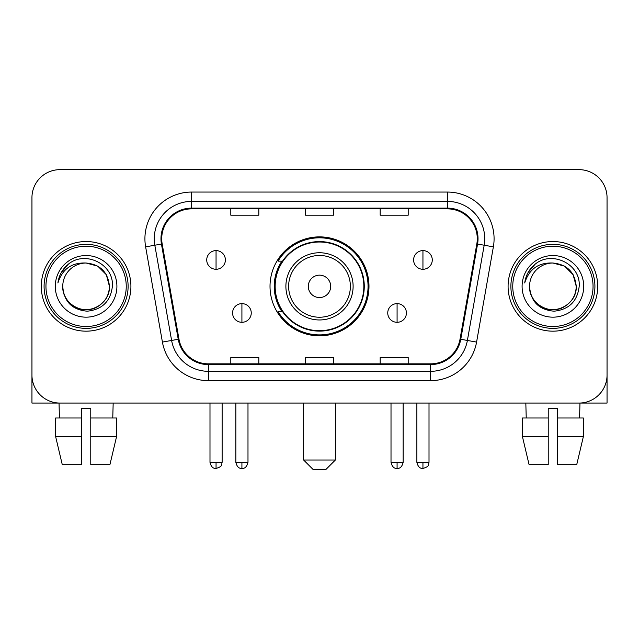 <?xml version="1.0" encoding="UTF-8"?>
<svg xmlns="http://www.w3.org/2000/svg" width="639" height="639" viewBox="0 0 639 639"><rect width="100%" height="100%" fill="white"/><g stroke="black" fill="none" stroke-linecap="round" stroke-linejoin="round"><path stroke-width="0.96" d="M270.017 286.36A49.483 49.483 0 0 0 319.5 335.834A49.483 49.483 0 0 0 368.983 286.36A49.483 49.483 0 0 0 319.5 236.877A49.483 49.483 0 0 0 270.017 286.36M281.887 311.56A45.281 45.281 0 0 1 281.887 261.151M31.95 197.667L31.95 375.053A28.004 28.004 0 0 0 59.954 403.057L579.046 403.057A28.004 28.004 0 0 0 607.05 375.053L607.05 197.667A28.004 28.004 0 0 0 579.046 169.654L59.954 169.654A28.004 28.004 0 0 0 31.95 197.667L31.95 375.053M41.287 286.36A44.81 44.81 0 0 0 86.097 331.17A44.81 44.81 0 0 0 130.915 286.36A44.81 44.81 0 0 0 86.097 241.542A44.81 44.81 0 0 0 41.287 286.36A44.81 44.81 0 0 0 86.097 331.17A44.81 44.81 0 0 0 130.915 286.36A44.81 44.81 0 0 0 86.097 241.542A44.81 44.81 0 0 0 41.287 286.36M508.085 286.36A44.81 44.81 0 0 0 552.903 331.17A44.81 44.81 0 0 0 597.713 286.36A44.81 44.81 0 0 0 552.903 241.542A44.81 44.81 0 0 0 508.085 286.36A44.81 44.81 0 0 0 552.903 331.17A44.81 44.81 0 0 0 597.713 286.36A44.81 44.81 0 0 0 552.903 241.542A44.81 44.81 0 0 0 508.085 286.36M161.723 238.746A29.873 29.873 0 0 1 191.596 208.865L447.404 208.865A29.873 29.873 0 0 1 476.822 243.93L460.032 339.157A29.873 29.873 0 0 1 430.614 363.847L208.386 363.847A29.873 29.873 0 0 1 178.968 339.157L162.178 243.93A29.873 29.873 0 0 1 161.723 238.746M160.972 238.746A30.624 30.624 0 0 0 161.435 244.058L178.233 339.285A30.624 30.624 0 0 0 208.386 364.589L430.614 364.589A30.624 30.624 0 0 0 460.767 339.285L477.565 244.058A30.624 30.624 0 0 0 447.404 208.122L191.596 208.122A30.624 30.624 0 0 0 160.972 238.746M145.628 246.846A46.679 46.679 0 0 1 191.596 192.059L447.404 192.059A46.679 46.679 0 0 1 493.372 246.846L476.582 342.081A46.679 46.679 0 0 1 430.614 380.652L208.386 380.652A46.679 46.679 0 0 1 162.418 342.081L145.628 246.846L154.822 245.224A37.342 37.342 0 0 1 191.596 201.397L447.404 201.397A37.342 37.342 0 0 1 484.178 245.224L467.389 340.459A37.342 37.342 0 0 1 430.614 371.315L208.386 371.315A37.342 37.342 0 0 1 171.611 340.459L154.822 245.224A37.342 37.342 0 0 1 154.255 238.746M579.046 169.654L59.954 169.654M59.954 403.057L579.046 403.057M498.755 403.057L607.05 403.057L607.05 197.667M460.767 339.285L467.389 340.459L484.178 245.224L493.372 246.846M305.498 208.865L305.498 215.191L333.502 215.191L333.502 208.865M230.807 208.865L230.807 215.191L258.819 215.191L258.819 208.865M380.181 208.865L380.181 215.191L408.193 215.191L408.193 208.865M333.502 363.847L333.502 357.521L305.498 357.521L305.498 363.847M258.819 363.847L258.819 357.521L230.807 357.521L230.807 363.847M408.193 363.847L408.193 357.521L380.181 357.521L380.181 363.847M31.95 365.716L31.95 403.057L140.245 403.057M55.649 417.994L55.649 436.669L62.279 464.673L55.649 436.669L55.649 417.994L81.433 417.994L81.433 408.656L90.77 408.656L90.77 417.994L116.554 417.994L116.554 436.669L109.916 464.673L116.554 436.669L90.77 436.669L90.77 417.994M113.175 403.057L112.768 417.994M81.433 417.994L81.433 464.673L62.279 464.673M55.649 436.669L81.433 436.669M109.916 464.673L90.77 464.673L90.77 436.669M59.028 403.057L59.427 417.994M126.242 286.36A40.145 40.145 0 0 0 86.097 246.215A40.145 40.145 0 0 0 45.952 286.36A40.145 40.145 0 0 0 86.097 326.505A40.145 40.145 0 0 0 126.242 286.36M128.112 286.36A42.014 42.014 0 0 0 86.097 244.346A42.014 42.014 0 0 0 44.083 286.36A42.014 42.014 0 0 0 86.097 328.366A42.014 42.014 0 0 0 128.112 286.36M62.758 286.36A23.339 23.339 0 0 1 86.097 263.02C100.275 264.402 108.055 272.182 109.437 286.36L106.314 274.69L97.767 266.143L86.097 263.02L97.767 266.143L106.314 274.69L109.437 286.36L106.314 274.69L97.767 266.143L86.097 263.02L97.767 266.143L106.314 274.69L109.437 286.36L106.314 274.69L97.767 266.143L86.097 263.02L97.767 266.143L106.314 274.69L109.437 286.36L106.314 274.69L97.767 266.143L86.097 263.02L97.767 266.143L106.314 274.69L109.437 286.36C110.235 303.613 88.973 315.89 74.428 306.568C66.967 301.896 63.077 295.162 62.758 286.36C63.876 301.576 72.047 309.851 87.279 311.193C102.232 309.58 110.603 301.296 112.384 286.36C114.117 264.131 84.987 249.993 68.205 264.314C62.35 269.211 58.916 275.425 57.909 282.957C62.31 269.059 71.712 262.413 86.097 263.02L97.767 266.143L106.314 274.69L109.437 286.36C110.235 303.613 88.973 315.89 74.428 306.568C66.967 301.896 63.077 295.162 62.758 286.36C61.967 303.613 83.222 315.89 97.767 306.568C105.235 301.896 109.125 295.162 109.437 286.36C109.125 295.162 105.235 301.896 97.767 306.568C83.222 315.89 61.967 303.613 62.758 286.36C63.077 295.162 66.967 301.896 74.428 306.568C88.973 315.89 110.235 303.613 109.437 286.36C110.235 303.613 88.973 315.89 74.428 306.568C66.967 301.896 63.077 295.162 62.758 286.36C63.077 295.162 66.967 301.896 74.428 306.568C88.973 315.89 110.235 303.613 109.437 286.36C109.125 295.162 105.235 301.896 97.767 306.568C83.222 315.89 61.967 303.613 62.758 286.36C61.967 303.613 83.222 315.89 97.767 306.568C105.235 301.896 109.125 295.162 109.437 286.36C110.235 303.613 88.973 315.89 74.428 306.568C66.967 301.896 63.077 295.162 62.758 286.36C61.967 303.613 83.222 315.89 97.767 306.568C105.235 301.896 109.125 295.162 109.437 286.36C110.235 303.613 88.973 315.89 74.428 306.568C66.967 301.896 63.077 295.162 62.758 286.36C63.077 295.162 66.967 301.896 74.428 306.568C88.973 315.89 110.235 303.613 109.437 286.36C110.371 304.476 87.08 316.505 72.862 305.586M55.289 286.36A30.808 30.808 0 0 0 86.097 317.168A30.808 30.808 0 0 0 116.905 286.36A30.808 30.808 0 0 0 86.097 255.552A30.808 30.808 0 0 0 55.289 286.36M68.197 264.322L61.312 272.51M60.889 273.3L61.504 272.174L60.889 273.3M326.034 469.346L312.966 469.346L303.629 460.008L335.371 460.008L326.034 469.346M330.706 286.36A11.206 11.206 0 0 0 319.5 275.153A11.206 11.206 0 0 0 308.294 286.36A11.206 11.206 0 0 0 319.5 297.558A11.206 11.206 0 0 0 330.706 286.36M353.111 286.36A33.611 33.611 0 0 0 319.5 252.748A33.611 33.611 0 0 0 285.889 286.36A33.611 33.611 0 0 0 319.5 319.963A33.611 33.611 0 0 0 353.111 286.36A33.611 33.611 0 0 1 319.5 319.963A33.611 33.611 0 0 1 285.889 286.36M363.847 286.36A44.347 44.347 0 0 0 319.5 242.013A44.347 44.347 0 0 0 275.153 286.36A44.347 44.347 0 0 0 319.5 330.706A44.347 44.347 0 0 0 363.847 286.36M368.048 286.36A48.548 48.548 0 0 1 278.013 311.56L282.51 311.56A44.762 44.762 0 0 0 349.118 319.923A44.762 44.762 0 0 0 349.118 252.788A44.762 44.762 0 0 0 282.51 261.151L278.013 261.151A48.548 48.548 0 0 1 368.048 286.36M216.054 250.6A9.337 9.337 0 0 0 206.724 259.937A9.337 9.337 0 0 0 216.054 269.275A9.337 9.337 0 0 0 225.391 259.937A9.337 9.337 0 0 0 216.054 250.6L216.054 269.275A9.337 9.337 0 0 0 225.391 259.937A9.337 9.337 0 0 0 216.054 250.6M422.946 250.6A9.337 9.337 0 0 0 413.609 259.937A9.337 9.337 0 0 0 422.946 269.275A9.337 9.337 0 0 0 432.276 259.937A9.337 9.337 0 0 0 422.946 250.6L422.946 269.275A9.337 9.337 0 0 0 432.276 259.937A9.337 9.337 0 0 0 422.946 250.6M241.917 303.629A9.337 9.337 0 0 0 232.58 312.966A9.337 9.337 0 0 0 241.917 322.304A9.337 9.337 0 0 0 251.255 312.966A9.337 9.337 0 0 0 241.917 303.629L241.917 322.304A9.337 9.337 0 0 0 251.255 312.966A9.337 9.337 0 0 0 241.917 303.629M397.083 303.629A9.337 9.337 0 0 0 387.745 312.966A9.337 9.337 0 0 0 397.083 322.304A9.337 9.337 0 0 0 406.42 312.966A9.337 9.337 0 0 0 397.083 303.629L397.083 322.304A9.337 9.337 0 0 0 406.42 312.966A9.337 9.337 0 0 0 397.083 303.629M522.446 417.994L522.446 436.669L529.084 464.673L522.446 436.669L522.446 417.994L548.23 417.994L548.23 408.656L557.567 408.656L557.567 417.994L583.351 417.994L583.351 436.669L576.721 464.673L583.351 436.669L557.567 436.669L557.567 417.994M579.972 403.057L579.573 417.994M548.23 417.994L548.23 464.673L529.084 464.673M522.446 436.669L548.23 436.669M576.721 464.673L557.567 464.673L557.567 436.669M525.825 403.057L526.232 417.994M593.048 286.36A40.145 40.145 0 0 0 552.903 246.215A40.145 40.145 0 0 0 512.758 286.36A40.145 40.145 0 0 0 552.903 326.505A40.145 40.145 0 0 0 593.048 286.36M594.917 286.36A42.014 42.014 0 0 0 552.903 244.346A42.014 42.014 0 0 0 510.888 286.36A42.014 42.014 0 0 0 552.903 328.366A42.014 42.014 0 0 0 594.917 286.36M529.563 286.36A23.339 23.339 0 0 1 552.903 263.02C567.073 264.402 574.852 272.182 576.242 286.36L573.111 274.69L564.572 266.143L552.903 263.02L564.572 266.143L573.111 274.69L576.242 286.36L573.111 274.69L564.572 266.143L552.903 263.02L564.572 266.143L573.111 274.69L576.242 286.36L573.111 274.69L564.572 266.143L552.903 263.02L564.572 266.143L573.111 274.69L576.242 286.36L573.111 274.69L564.572 266.143L552.903 263.02L564.572 266.143L573.111 274.69L576.242 286.36C577.033 303.613 555.778 315.89 541.233 306.568C533.765 301.896 529.875 295.162 529.563 286.36C530.682 301.576 538.853 309.851 554.085 311.193C569.037 309.58 577.4 301.296 579.19 286.36C580.923 264.131 551.792 249.993 535.003 264.314C529.148 269.211 525.721 275.425 524.715 282.957C529.116 269.059 538.509 262.413 552.903 263.02L564.572 266.143L573.111 274.69L576.242 286.36C577.033 303.613 555.778 315.89 541.233 306.568C533.765 301.896 529.875 295.162 529.563 286.36C528.765 303.613 550.027 315.89 564.572 306.568C572.033 301.896 575.923 295.162 576.242 286.36C575.923 295.162 572.033 301.896 564.572 306.568C550.027 315.89 528.765 303.613 529.563 286.36C529.875 295.162 533.765 301.896 541.233 306.568C555.778 315.89 577.033 303.613 576.242 286.36C577.033 303.613 555.778 315.89 541.233 306.568C533.765 301.896 529.875 295.162 529.563 286.36C529.875 295.162 533.765 301.896 541.233 306.568C555.778 315.89 577.033 303.613 576.242 286.36C575.923 295.162 572.033 301.896 564.572 306.568C550.027 315.89 528.765 303.613 529.563 286.36C528.765 303.613 550.027 315.89 564.572 306.568C572.033 301.896 575.923 295.162 576.242 286.36C577.033 303.613 555.778 315.89 541.233 306.568C533.765 301.896 529.875 295.162 529.563 286.36C528.765 303.613 550.027 315.89 564.572 306.568C572.033 301.896 575.923 295.162 576.242 286.36C577.033 303.613 555.778 315.89 541.233 306.568C533.765 301.896 529.875 295.162 529.563 286.36C529.875 295.162 533.765 301.896 541.233 306.568C555.778 315.89 577.033 303.613 576.242 286.36C577.177 304.476 553.877 316.505 539.667 305.586M522.095 286.36A30.808 30.808 0 0 0 552.903 317.168A30.808 30.808 0 0 0 583.711 286.36A30.808 30.808 0 0 0 552.903 255.552A30.808 30.808 0 0 0 522.095 286.36M534.995 264.322L528.118 272.51M527.686 273.3L528.309 272.174M447.404 192.059L447.404 208.122M154.822 245.224L161.435 244.058M208.386 380.652L208.386 364.589M430.614 364.589L430.614 380.652M162.418 342.081L178.233 339.285M477.565 244.058L484.178 245.224M191.596 192.059L191.596 208.122M467.389 340.459L476.582 342.081M350.372 286.36A30.872 30.872 0 0 0 319.5 255.48A30.872 30.872 0 0 0 288.628 286.36A30.872 30.872 0 0 0 319.5 317.232A30.872 30.872 0 0 0 350.372 286.36M216.054 462.34L209.991 462.34C211.046 466.67 213.067 468.691 216.054 468.411L216.054 462.34L222.124 462.34L222.124 403.057M422.946 462.34L416.876 462.34C417.938 466.67 419.959 468.691 422.946 468.411L422.946 462.34L429.009 462.34L429.009 403.057M241.917 462.34L235.847 462.34C236.909 466.67 238.93 468.691 241.917 468.411L241.917 462.34L247.988 462.34L247.988 403.057M397.083 462.34L391.012 462.34C392.074 466.67 394.095 468.691 397.083 468.411L397.083 462.34L403.153 462.34L403.153 403.057M335.371 403.057L335.371 460.008M303.629 403.057L303.629 460.008M209.991 462.34L209.991 403.057M222.124 462.34C221.27 464.226 223.418 466.358 216.054 468.411M416.876 462.34L416.876 403.057M429.009 462.34C428.154 464.226 430.311 466.358 422.946 468.411M235.847 462.34L235.847 403.057M247.988 462.34C246.926 466.67 244.905 468.691 241.917 468.411M391.012 462.34L391.012 403.057M403.153 462.34C402.091 466.67 400.07 468.691 397.083 468.411"/></g></svg>
